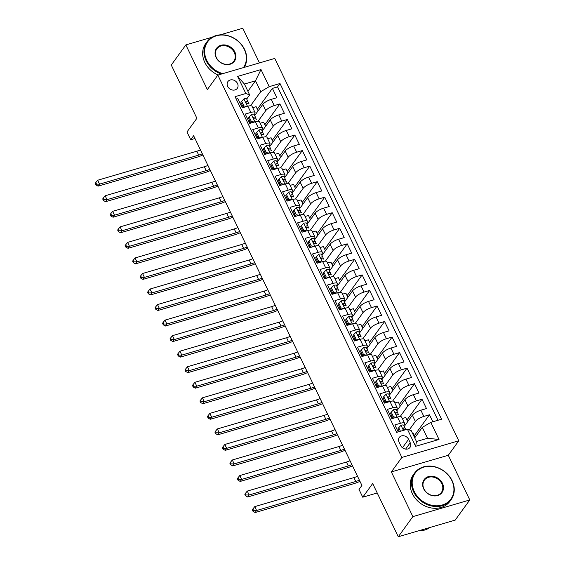 <?xml version="1.0" encoding="UTF-8"?>
<svg xmlns="http://www.w3.org/2000/svg" width="565" height="565" viewBox="0 0 565 565"><rect width="100%" height="100%" fill="white"/><g stroke="black" fill="none" stroke-linecap="round" stroke-linejoin="round"><path stroke-width="0.85" d="M227.674 86.403A5.784 4.831 35.9 0 0 232.349 90.019A5.784 4.831 35.9 0 0 237.279 88.352A5.784 4.831 35.9 0 0 237.519 83.521A5.784 4.831 35.9 0 0 232.844 79.905A5.784 4.831 35.9 0 0 227.914 81.572A5.784 4.831 35.9 0 0 227.674 86.403M259.462 62.92L242.773 28.25L220.286 34.832M458.78 440.771L274.774 58.435L217.843 75.096L401.849 457.431L458.78 440.771L448.285 455.27L391.354 471.93L412.86 516.615L469.79 499.954L448.285 455.27M469.79 499.954L455.213 520.09L398.283 536.75L372.667 483.52L362.751 497.214L377.215 492.977M212.08 37.233L185.843 44.91L171.266 65.046L196.888 118.283L186.973 131.977L190.716 139.746L194.967 138.503M412.86 516.615L398.283 536.75M236.184 98.988L237.766 98.529L242.258 107.851L247.873 106.206L250.867 112.428A7.232 2.161 -25.7 0 1 255.048 112.513A7.232 2.161 -25.7 0 1 254.688 113.847L254.179 114.547L255.542 117.393M250.867 112.428L245.245 114.066L249.737 123.396L255.352 121.75L258.346 127.965A7.232 2.161 -25.7 0 1 262.527 128.057A7.232 2.161 -25.7 0 1 262.167 129.392L261.659 130.091L263.029 132.937M258.346 127.965L252.732 129.611L257.216 138.941L262.831 137.295L265.825 143.51A7.232 2.161 -25.7 0 1 270.006 143.595A7.232 2.161 -25.7 0 1 269.646 144.93L269.138 145.629M265.825 143.51L260.211 145.156L264.695 154.478L270.31 152.833L273.305 159.055A7.232 2.161 -25.7 0 1 277.486 159.139A7.232 2.161 -25.7 0 1 277.125 160.474L276.617 161.173L277.987 164.02M273.305 159.055L267.69 160.693L272.175 170.023L277.789 168.377L280.784 174.592A7.232 2.161 -25.7 0 1 284.965 174.684A7.232 2.161 -25.7 0 1 284.605 176.012L284.103 176.718L285.466 179.564M280.784 174.592L275.169 176.238L279.654 185.56L285.276 183.922L288.263 190.137A7.232 2.161 -25.7 0 1 292.444 190.221A7.232 2.161 -25.7 0 1 292.091 191.556L291.582 192.255L292.945 195.102M288.263 190.137L282.648 191.782L287.133 201.105L292.755 199.459L295.742 205.681A7.232 2.161 -25.7 0 1 299.93 205.766A7.232 2.161 -25.7 0 1 299.57 207.101L299.062 207.8M295.742 205.681L290.128 207.32L294.619 216.649L300.234 215.004L303.221 221.219A7.232 2.161 -25.7 0 1 307.409 221.311A7.232 2.161 -25.7 0 1 307.049 222.638L306.541 223.345L307.904 226.184M303.221 221.219L297.607 222.864L302.098 232.187L307.713 230.548L310.708 236.763A7.232 2.161 -25.7 0 1 314.889 236.848A7.232 2.161 -25.7 0 1 314.528 238.183L314.02 238.882M310.708 236.763L305.086 238.409L309.578 247.731L315.192 246.086L318.187 252.308A7.232 2.161 -25.7 0 1 322.368 252.393A7.232 2.161 -25.7 0 1 322.008 253.727L321.499 254.427L322.862 257.273M318.187 252.308L312.565 253.946L317.057 263.276L322.672 261.63L325.666 267.845A7.232 2.161 -25.7 0 1 329.847 267.93A7.232 2.161 -25.7 0 1 329.487 269.265L328.978 269.971L330.341 272.81M325.666 267.845L320.044 269.491L324.536 278.813L330.151 277.175L333.145 283.39A7.232 2.161 -25.7 0 1 337.326 283.475A7.232 2.161 -25.7 0 1 336.966 284.809L336.457 285.509L337.828 288.355M333.145 283.39L327.531 285.035L332.015 294.358L337.63 292.712L340.624 298.927A7.232 2.161 -25.7 0 1 344.805 299.019A7.232 2.161 -25.7 0 1 344.445 300.354L343.937 301.053L345.307 303.899M340.624 298.927L335.01 300.573L339.494 309.903L345.109 308.257L348.104 314.472A7.232 2.161 -25.7 0 1 352.285 314.557A7.232 2.161 -25.7 0 1 351.924 315.892L351.416 316.598M348.104 314.472L342.489 316.118L346.974 325.44L352.588 323.802L355.583 330.017A7.232 2.161 -25.7 0 1 359.764 330.101A7.232 2.161 -25.7 0 1 359.404 331.436L358.902 332.135M355.583 330.017L349.968 331.662L354.453 340.985L360.075 339.339L363.062 345.554A7.232 2.161 -25.7 0 1 367.243 345.646A7.232 2.161 -25.7 0 1 366.89 346.981L366.381 347.68L367.744 350.526M363.062 345.554L357.447 347.2L361.932 356.529L367.554 354.884L370.541 361.099A7.232 2.161 -25.7 0 1 374.729 361.183A7.232 2.161 -25.7 0 1 374.369 362.518L373.861 363.217L375.224 366.064M370.541 361.099L364.926 362.744L369.418 372.067L375.033 370.421L378.02 376.643A7.232 2.161 -25.7 0 1 382.208 376.728A7.232 2.161 -25.7 0 1 381.848 378.063L381.34 378.762L382.703 381.608M378.02 376.643L372.406 378.282L376.897 387.611L382.512 385.966L385.5 392.181A7.232 2.161 -25.7 0 1 389.688 392.272A7.232 2.161 -25.7 0 1 389.327 393.607L388.819 394.306L390.182 397.153M385.5 392.181L379.885 393.826L384.377 403.149L389.991 401.51L392.986 407.725A7.232 2.161 -25.7 0 1 397.167 407.81A7.232 2.161 -25.7 0 1 396.807 409.145L396.298 409.844M392.986 407.725L387.364 409.371L391.856 418.693L397.47 417.048A7.232 2.161 -25.7 0 1 401.651 417.139L404.646 423.355A7.232 2.161 -25.7 0 1 404.286 424.689L403.777 425.389L405.14 428.235M432.832 421.765L429.471 414.781L414.413 435.58M404.272 426.42L412.372 415.226A7.232 2.161 -25.7 0 1 420.861 410.204L426.476 408.559L421.991 399.236L406.934 420.035M396.792 410.875L404.893 399.688A7.232 2.161 154.3 0 1 413.382 394.667L418.997 393.021L414.505 383.692L399.455 404.491M389.313 395.338L397.414 384.144A7.232 2.161 154.3 0 1 405.903 379.122L411.518 377.477L407.026 368.154L391.976 388.953M381.834 379.793L389.935 368.606A7.232 2.161 154.3 0 1 398.417 363.577L404.039 361.939L399.547 352.609L384.497 373.409M374.355 364.248L382.456 353.061A7.232 2.161 154.3 0 1 390.938 348.04L396.559 346.394L392.068 337.072L377.017 357.864M366.876 348.711L374.976 337.517A7.232 2.161 154.3 0 1 383.458 332.495L389.08 330.85L384.588 321.527L369.538 342.326M359.397 333.166L367.49 321.979A7.232 2.161 154.3 0 1 375.979 316.951L381.594 315.312L377.109 305.983L362.052 326.782M351.917 317.622L360.011 306.435A7.232 2.161 154.3 0 1 368.5 301.413L374.115 299.768L369.63 290.445L354.573 311.244M344.438 302.084L352.532 290.89A7.232 2.161 154.3 0 1 361.021 285.869L366.636 284.223L362.151 274.901L347.094 295.7M336.952 286.54L345.053 275.353A7.232 2.161 154.3 0 1 353.542 270.324L359.156 268.686L354.672 259.356L339.614 280.155M329.473 270.995L337.573 259.808A7.232 2.161 154.3 0 1 346.062 254.787L351.677 253.141L347.193 243.819L332.135 264.618M321.994 255.458L330.094 244.264A7.232 2.161 154.3 0 1 338.583 239.242L344.198 237.597L339.706 228.274L324.656 249.073M314.514 239.913L322.615 228.726A7.232 2.161 154.3 0 1 331.104 223.698L336.719 222.059L332.227 212.73L317.177 233.529M307.035 224.369L315.136 213.182A7.232 2.161 154.3 0 1 323.618 208.16L329.24 206.515L324.748 197.192L309.698 217.991M299.556 208.831L307.657 197.637A7.232 2.161 154.3 0 1 316.139 192.616L321.76 190.97L317.269 181.648L302.219 202.447M292.077 193.287L300.177 182.1A7.232 2.161 154.3 0 1 308.66 177.078L314.281 175.433L309.79 166.103L294.739 186.902M284.598 177.749L292.691 166.555A7.232 2.161 154.3 0 1 301.18 161.534L306.795 159.888L302.31 150.565L287.253 171.364M277.118 162.204L285.212 151.01A7.232 2.161 154.3 0 1 293.701 145.989L299.316 144.35L294.831 135.021L279.774 155.82M269.639 146.66L277.733 135.473A7.232 2.161 154.3 0 1 286.222 130.451L291.837 128.806L287.352 119.476L272.295 140.275M262.153 131.122L270.254 119.928A7.232 2.161 154.3 0 1 278.743 114.907L284.357 113.261L279.873 103.939L264.815 124.738M249.716 120.712L248.953 121.772M257.202 136.257L256.432 137.309M264.681 151.794L263.912 152.854M272.161 167.339L271.391 168.398M279.64 182.883L278.877 183.936M287.119 198.421L286.356 199.48M294.598 213.965L293.835 215.025M302.077 229.51L301.315 230.562M309.556 245.048L308.794 246.107M317.036 260.592L316.273 261.644M324.515 276.13L323.752 277.189M332.001 291.674L331.231 292.734M339.48 307.219L338.71 308.271M346.959 322.756L346.19 323.816M354.439 338.301L353.676 339.36M361.918 353.845L361.155 354.898M369.397 369.383L368.634 370.442M376.876 384.927L376.113 385.987M384.355 400.472L383.593 401.524M391.835 416.01L391.072 417.069M362.751 497.214L359.015 489.438L361.925 485.413L193.633 135.72L190.716 139.746M410.225 442.741L408.58 439.323A5.601 4.682 35.9 0 0 404.053 435.82A5.601 4.682 35.9 0 0 399.271 437.437A5.601 4.682 35.9 0 0 399.038 442.12L400.684 445.538A5.601 4.682 35.9 0 0 405.218 449.041A5.601 4.682 35.9 0 0 409.992 447.423A5.601 4.682 35.9 0 0 410.225 442.741L405.621 449.104M249.659 94.92L245.832 93.5L235.061 96.65L396.63 432.359L407.4 429.209L411.221 430.629L416.462 441.512L427.536 438.27L422.302 427.387L430.791 422.366L441.562 419.209L279.993 83.507L269.223 86.657L260.733 91.678L255.5 80.802L244.419 84.044L249.659 94.92L246.7 99.009L248.063 101.848M245.832 93.5L237.604 76.402L260.995 69.559L269.223 86.657M430.791 422.366L439.019 439.464L415.628 446.308L407.4 429.209M258.036 121.284L265.769 110.606A7.232 2.161 -25.7 0 1 274.251 105.584L279.873 103.939M249.448 122.796L250.217 121.743M254.674 115.578L262.774 104.391L265.769 110.606M265.522 136.822L273.248 126.143A7.232 2.161 -25.7 0 1 281.737 121.122L287.352 119.476M256.927 138.34L257.697 137.281M273.001 152.366L280.727 141.688A7.232 2.161 -25.7 0 1 289.216 136.666L294.831 135.021M264.406 153.885L265.176 152.825M280.48 167.911L288.207 157.232A7.232 2.161 -25.7 0 1 296.696 152.211L302.31 150.565M271.892 169.422L272.655 168.37M287.959 183.448L295.686 172.77A7.232 2.161 -25.7 0 1 304.175 167.749L309.79 166.103M279.371 184.967L280.134 183.907M295.439 198.993L303.165 188.315A7.232 2.161 -25.7 0 1 311.654 183.293L317.269 181.648M286.851 200.511L287.613 199.452M302.918 214.538L310.644 203.859A7.232 2.161 -25.7 0 1 319.133 198.831L324.748 197.192M294.33 216.049L295.092 214.997M310.397 230.075L318.123 219.397A7.232 2.161 -25.7 0 1 326.612 214.375L332.227 212.73M301.809 231.594L302.572 230.534M317.876 245.62L325.61 234.941A7.232 2.161 -25.7 0 1 334.092 229.92L339.706 228.274M309.288 247.138L310.051 246.079M325.355 261.157L333.089 250.486A7.232 2.161 -25.7 0 1 341.571 245.457L347.193 243.819M316.767 262.676L317.53 261.623M332.834 276.702L340.568 266.023A7.232 2.161 -25.7 0 1 349.05 261.002L354.672 259.356M324.246 278.22L325.016 277.161M340.321 292.246L348.047 281.568A7.232 2.161 -25.7 0 1 356.536 276.546L362.151 274.901M331.726 293.758L332.495 292.705M347.8 307.784L355.526 297.112A7.232 2.161 -25.7 0 1 364.015 292.084L369.63 290.445M339.205 309.302L339.975 308.25M355.279 323.328L363.005 312.65A7.232 2.161 -25.7 0 1 371.495 307.628L377.109 305.983M346.691 324.847L347.454 323.787M362.758 338.873L370.485 328.194A7.232 2.161 -25.7 0 1 378.974 323.173L384.588 321.527M354.17 340.384L354.933 339.332M370.237 354.41L377.964 343.732A7.232 2.161 -25.7 0 1 386.453 338.71L392.068 337.072M361.649 355.929L362.412 354.869M377.717 369.955L385.443 359.276A7.232 2.161 -25.7 0 1 393.932 354.255L399.547 352.609M369.129 371.473L369.891 370.414M385.196 385.5L392.922 374.821A7.232 2.161 -25.7 0 1 401.411 369.8L407.026 368.154M376.608 387.011L377.371 385.959M392.675 401.037L400.408 390.359A7.232 2.161 -25.7 0 1 408.891 385.337L414.505 383.692M384.087 402.555L384.85 401.496M400.154 416.582L407.888 405.903A7.232 2.161 -25.7 0 1 416.37 400.882L421.991 399.236M391.566 418.1L392.329 417.041M399.314 431.554L397.965 428.75L398.728 427.705L400.43 431.25M409.251 429.894L415.367 421.448A7.232 2.161 -25.7 0 1 423.849 416.419L429.471 414.781M437.988 420.261L277.542 86.89L272.394 88.394L257.336 109.193M262.774 104.391A7.232 2.161 154.3 0 1 271.264 99.362L276.878 97.724L272.394 88.394M398.212 431.9L394.843 424.908L400.465 423.27A7.232 2.161 -25.7 0 1 404.646 423.355M242.237 105.168L241.474 106.227M414.71 437.875L422.302 427.387M391.354 471.93L401.849 457.431M185.843 44.91L207.348 89.595L217.843 75.096M247.908 91.29L255.5 80.802L260.995 69.559M250.556 105.74L260.733 91.678M415.197 437.204L413.206 433.058L412.492 433.27M407.718 421.659L405.727 417.521L402.315 418.517M400.239 406.122L398.24 401.976L394.836 402.972M397.167 407.81L394.172 401.595A7.232 2.161 154.3 0 0 389.991 401.51M392.76 390.577L390.761 386.432L387.357 387.435M389.688 392.272L386.693 386.05A7.232 2.161 154.3 0 0 382.512 385.966M385.281 375.033L383.282 370.894L379.878 371.89M382.208 376.728L379.214 370.513A7.232 2.161 154.3 0 0 375.033 370.421M377.794 359.495L375.803 355.35L372.399 356.346M374.729 361.183L371.735 354.968A7.232 2.161 154.3 0 0 367.554 354.884M370.315 343.951L368.324 339.812L364.919 340.808M367.243 345.646L364.256 339.424A7.232 2.161 154.3 0 0 360.075 339.339M362.836 328.406L360.844 324.268L357.44 325.263M359.764 330.101L356.776 323.886A7.232 2.161 154.3 0 0 352.588 323.802M355.357 312.869L353.365 308.723L349.961 309.719M352.285 314.557L349.297 308.342A7.232 2.161 154.3 0 0 345.109 308.257M347.878 297.324L345.886 293.186L342.482 294.181M344.805 299.019L341.818 292.797A7.232 2.161 154.3 0 0 337.63 292.712M340.398 281.78L338.407 277.641L334.996 278.637M337.326 283.475L334.332 277.26A7.232 2.161 154.3 0 0 330.151 277.175M332.919 266.242L330.928 262.096L327.516 263.092M329.847 267.93L326.853 261.715A7.232 2.161 154.3 0 0 322.672 261.63M325.44 250.698L323.441 246.559L320.037 247.555M322.368 252.393L319.373 246.178A7.232 2.161 154.3 0 0 315.192 246.086M317.961 235.16L315.962 231.014L312.558 232.01M314.889 236.848L311.894 230.633A7.232 2.161 154.3 0 0 307.713 230.548M310.482 219.615L308.483 215.47L305.079 216.473M307.409 221.311L304.415 215.088A7.232 2.161 154.3 0 0 300.234 215.004M302.995 204.071L301.004 199.932L297.6 200.928M299.93 205.766L296.936 199.551A7.232 2.161 154.3 0 0 292.755 199.459M295.516 188.533L293.525 184.388L290.12 185.384M292.444 190.221L289.457 184.006A7.232 2.161 154.3 0 0 285.276 183.922M288.037 172.989L286.045 168.843L282.641 169.846M284.965 174.684L281.977 168.462A7.232 2.161 154.3 0 0 277.789 168.377M280.558 157.444L278.566 153.306L275.162 154.302M277.486 159.139L274.498 152.924A7.232 2.161 154.3 0 0 270.31 152.833M273.079 141.907L271.087 137.761L267.683 138.757M270.006 143.595L267.019 137.38A7.232 2.161 154.3 0 0 262.831 137.295M265.599 126.362L263.608 122.224L260.197 123.219M262.527 128.057L259.533 121.835A7.232 2.161 154.3 0 0 255.352 121.75M258.12 110.818L256.129 106.679L252.717 107.675M277.542 86.89L279.993 83.507M255.048 112.513L252.054 106.298A7.232 2.161 154.3 0 0 247.873 106.206M416.462 441.512L415.628 446.308M427.536 438.27L439.019 439.464M237.604 76.402L244.419 84.044M398.728 427.705L401.058 425.247A4.788 1.434 -25.7 0 1 403.749 425.332A4.788 1.434 -25.7 0 1 403.77 425.381M405.649 429.725L405.19 428.334A4.788 1.434 154.3 0 0 405.169 428.284A4.788 1.434 154.3 0 0 403.558 427.966L403.177 428.199M403.05 428.673L403.558 427.966C402.767 428.8 403.064 429.421 404.455 429.831A4.788 1.434 -25.7 0 1 405.395 429.796M359.382 480.13A9.04 2.705 -25.7 0 1 355.788 481.493L256.616 510.513L255.161 512.533L354.333 483.506A13.553 4.054 154.3 0 0 359.969 481.352M357.518 476.246A9.04 2.705 -25.7 0 1 353.916 477.609L254.744 506.628L256.616 510.513L253.614 510.541L252.873 508.987L252.287 509.792L253.035 511.346L253.614 510.541M253.035 511.346L255.161 512.533M254.744 506.628L252.873 508.987M414.286 491.557A22.049 18.412 35.9 0 0 442.183 505.025A22.049 18.412 35.9 0 0 451.831 480.568A22.049 18.412 35.9 0 0 423.934 467.1A22.049 18.412 35.9 0 0 414.286 491.557M452.12 480.674A22.593 18.871 -144.1 0 1 451.188 499.552A22.593 18.871 -144.1 0 1 431.907 506.063A22.593 18.871 -144.1 0 1 413.651 491.931A22.593 18.871 -144.1 0 1 414.583 473.06A22.593 18.871 -144.1 0 1 433.856 466.549A22.593 18.871 -144.1 0 1 452.12 480.674M423.672 488.81A11.025 9.21 -144.1 0 1 428.496 476.585A11.025 9.21 -144.1 0 1 442.444 483.315A11.025 9.21 -144.1 0 1 437.621 495.547A11.025 9.21 -144.1 0 1 423.672 488.81M441.809 483.697A10.481 8.758 35.9 0 0 433.334 477.135A10.481 8.758 35.9 0 0 424.393 480.158A10.481 8.758 35.9 0 0 423.955 488.916A10.481 8.758 35.9 0 0 432.43 495.47A10.481 8.758 35.9 0 0 441.378 492.454A10.481 8.758 35.9 0 0 441.809 483.697M429.958 527.477A22.593 18.871 -144.1 0 1 418.432 530.853M451.188 499.552L449.902 501.325A22.593 18.871 -144.1 0 1 430.629 507.836A22.593 18.871 -144.1 0 1 412.365 493.704A22.593 18.871 -144.1 0 1 413.298 474.833L414.583 473.06M243.416 67.609A22.049 18.412 35.9 0 0 244.264 49.275A22.049 18.412 35.9 0 0 216.367 35.814A22.049 18.412 35.9 0 0 206.719 60.264A22.049 18.412 35.9 0 0 222.822 73.641M221.515 74.022A22.593 18.871 -144.1 0 1 206.084 60.646A22.593 18.871 -144.1 0 1 207.016 41.768A22.593 18.871 -144.1 0 1 226.29 35.256A22.593 18.871 -144.1 0 1 244.553 49.381A22.593 18.871 -144.1 0 1 244.214 67.376M216.105 57.517A11.025 9.21 -144.1 0 1 220.929 45.292A11.025 9.21 -144.1 0 1 234.878 52.022A11.025 9.21 -144.1 0 1 230.054 64.255A11.025 9.21 -144.1 0 1 216.105 57.517M234.242 52.404A10.481 8.758 35.9 0 0 225.767 45.85A10.481 8.758 35.9 0 0 216.826 48.865A10.481 8.758 35.9 0 0 216.395 57.623A10.481 8.758 35.9 0 0 224.863 64.177A10.481 8.758 35.9 0 0 233.811 61.161A10.481 8.758 35.9 0 0 234.242 52.404M218.154 75.004A22.593 18.871 -144.1 0 1 204.798 62.411A22.593 18.871 -144.1 0 1 205.731 43.54L207.016 41.768M391.248 412.16L390.486 413.213L392.732 417.874L393.487 416.829L391.248 412.16L393.579 409.71A4.788 1.434 -25.7 0 1 396.27 409.787A4.788 1.434 -25.7 0 1 396.291 409.837L397.661 412.69M393.085 417.93A11.477 3.432 -25.7 0 1 392.343 418.552M393.487 416.829L396.489 417.337M393.953 418.079L392.732 417.874M398.212 414.315L397.711 412.796A4.788 1.434 154.3 0 0 397.689 412.74A4.788 1.434 154.3 0 0 396.079 412.422L395.698 412.655M395.564 413.128L396.079 412.422C395.288 413.262 395.585 413.884 396.976 414.286A4.788 1.434 -25.7 0 1 398.586 414.604A4.788 1.434 -25.7 0 1 398.608 414.661L398.586 414.604M351.903 464.585A9.04 2.705 -25.7 0 1 348.308 465.948L249.137 494.975L247.682 496.988L346.853 467.961A13.553 4.054 154.3 0 0 352.489 465.807M350.039 460.701A9.04 2.705 -25.7 0 1 346.437 462.064L247.265 491.091L249.137 494.975L246.135 494.997L245.387 493.443L244.807 494.248L245.556 495.802L246.135 494.997M245.556 495.802L247.682 496.988M247.265 491.091L245.387 493.443M383.769 396.623L383.006 397.668L385.252 402.329L386.008 401.284L383.769 396.623L386.093 394.165A4.788 1.434 -25.7 0 1 388.791 394.243A4.788 1.434 -25.7 0 1 388.812 394.299M385.598 402.393A11.477 3.432 -25.7 0 1 384.864 403.007M386.008 401.284L389.01 401.793M386.467 402.541L385.252 402.329M390.733 398.777L390.231 397.252A4.788 1.434 154.3 0 0 390.21 397.202A4.788 1.434 154.3 0 0 388.6 396.877L388.219 397.11M388.084 397.591L388.6 396.877C387.809 397.718 388.106 398.339 389.497 398.749A4.788 1.434 -25.7 0 1 391.107 399.067A4.788 1.434 -25.7 0 1 391.128 399.116L391.107 399.067M344.424 449.048A9.04 2.705 -25.7 0 1 340.829 450.411L241.658 479.431L240.196 481.444L339.374 452.424A13.553 4.054 154.3 0 0 345.01 450.263M342.552 445.164A9.04 2.705 -25.7 0 1 338.958 446.52L239.786 475.546L241.658 479.431L238.656 479.452L237.907 477.898L237.328 478.703L238.077 480.264L238.656 479.452M238.077 480.264L240.196 481.444M239.786 475.546L237.907 477.898M376.29 381.078L375.527 382.124L377.773 386.785L378.529 385.74L376.29 381.078L378.614 378.628A4.788 1.434 -25.7 0 1 381.311 378.705A4.788 1.434 -25.7 0 1 381.333 378.755M378.119 386.848A11.477 3.432 -25.7 0 1 377.385 387.47M378.529 385.74L381.53 386.255M378.988 386.997L377.773 386.785M383.254 383.232L382.752 381.707A4.788 1.434 154.3 0 0 382.731 381.658A4.788 1.434 154.3 0 0 381.121 381.34L380.739 381.573M380.605 382.046L381.121 381.34C380.33 382.173 380.626 382.795 382.018 383.204A4.788 1.434 -25.7 0 1 383.628 383.522A4.788 1.434 -25.7 0 1 383.649 383.571L383.628 383.522M336.945 433.503A9.04 2.705 -25.7 0 1 333.35 434.866L234.178 463.886L232.716 465.906L331.888 436.879A13.553 4.054 154.3 0 0 337.531 434.725M335.073 429.619A9.04 2.705 -25.7 0 1 331.478 430.982L232.307 460.002L234.178 463.886L231.177 463.914L230.428 462.361L229.849 463.166L230.598 464.72L231.177 463.914M230.598 464.72L232.716 465.906M232.307 460.002L230.428 462.361M368.804 365.534L368.048 366.586L370.294 371.247L371.05 370.202L368.804 365.534L371.134 363.083A4.788 1.434 -25.7 0 1 373.832 363.161A4.788 1.434 -25.7 0 1 373.853 363.217M370.64 371.304A11.477 3.432 -25.7 0 1 369.898 371.925M371.05 370.202L374.051 370.711M371.509 371.452L370.294 371.247M375.774 367.695L375.273 366.169A4.788 1.434 154.3 0 0 375.252 366.113A4.788 1.434 154.3 0 0 373.642 365.795L373.26 366.028M373.126 366.501L373.642 365.795C372.851 366.636 373.147 367.257 374.539 367.66A4.788 1.434 -25.7 0 1 376.149 367.977A4.788 1.434 -25.7 0 1 376.17 368.034L376.149 367.977M329.466 417.966A9.04 2.705 -25.7 0 1 325.871 419.322L226.699 448.349L225.237 450.361L324.409 421.335A13.553 4.054 154.3 0 0 330.052 419.181M327.594 414.074A9.04 2.705 -25.7 0 1 323.999 415.437L224.828 444.464L226.699 448.349L223.698 448.37L222.949 446.816L222.37 447.621L223.111 449.175L223.698 448.37M223.111 449.175L225.237 450.361M224.828 444.464L222.949 446.816M361.325 349.996L360.569 351.042L362.815 355.703L363.57 354.658L361.325 349.996L363.655 347.539A4.788 1.434 -25.7 0 1 366.353 347.616A4.788 1.434 -25.7 0 1 366.374 347.673M363.161 355.766A11.477 3.432 -25.7 0 1 362.419 356.381M363.57 354.658L366.572 355.166M364.03 355.915L362.815 355.703M368.295 352.15L367.794 350.625A4.788 1.434 154.3 0 0 367.773 350.575A4.788 1.434 154.3 0 0 366.162 350.258L365.774 350.484M365.647 350.964L366.162 350.258C365.371 351.091 365.668 351.713 367.059 352.122A4.788 1.434 -25.7 0 1 368.67 352.44A4.788 1.434 -25.7 0 1 368.691 352.489L369.63 354.446M321.986 402.421A9.04 2.705 -25.7 0 1 318.392 403.784L219.22 432.804L217.758 434.817L316.93 405.797A13.553 4.054 154.3 0 0 322.573 403.636M320.115 398.537A9.04 2.705 -25.7 0 1 316.52 399.9L217.348 428.92L219.22 432.804L216.218 432.832L215.47 431.272L214.884 432.084L215.632 433.638L216.218 432.832M215.632 433.638L217.758 434.817M217.348 428.92L215.47 431.272M353.845 334.452L353.09 335.497L355.336 340.165L356.091 339.113L353.845 334.452L356.176 332.001A4.788 1.434 -25.7 0 1 358.874 332.079A4.788 1.434 -25.7 0 1 358.895 332.128L360.265 334.981M355.682 340.222A11.477 3.432 -25.7 0 1 354.94 340.843M356.091 339.113L359.093 339.629M356.55 340.37L355.336 340.165M360.816 336.606L360.315 335.08A4.788 1.434 154.3 0 0 360.293 335.031A4.788 1.434 154.3 0 0 358.676 334.713L358.295 334.946M358.168 335.419L358.676 334.713C357.885 335.546 358.189 336.168 359.58 336.578A4.788 1.434 -25.7 0 1 361.19 336.895A4.788 1.434 -25.7 0 1 361.212 336.945L361.19 336.895M314.507 386.877A9.04 2.705 -25.7 0 1 310.912 388.24L211.734 417.267L210.279 419.279L309.451 390.253A13.553 4.054 154.3 0 0 315.093 388.099M312.636 382.992A9.04 2.705 -25.7 0 1 309.041 384.355L209.869 413.375L211.734 417.267L208.739 417.288L207.991 415.734L207.404 416.539L208.153 418.093L208.739 417.288M208.153 418.093L210.279 419.279M209.869 413.375L207.991 415.734M346.366 318.907L345.611 319.96L347.856 324.621L348.612 323.576L346.366 318.907L348.697 316.457A4.788 1.434 -25.7 0 1 351.388 316.534A4.788 1.434 -25.7 0 1 351.409 316.591L352.786 319.437M348.202 324.677A11.477 3.432 -25.7 0 1 347.461 325.299M348.612 323.576L351.607 324.084M349.071 324.826L347.856 324.621M353.337 321.068L352.835 319.543A4.788 1.434 154.3 0 0 352.814 319.486A4.788 1.434 154.3 0 0 351.197 319.169L350.816 319.402M350.688 319.875L351.197 319.169C350.406 320.009 350.71 320.63 352.094 321.033A4.788 1.434 -25.7 0 1 353.711 321.351A4.788 1.434 -25.7 0 1 353.732 321.407L353.711 321.351M307.028 371.339A9.04 2.705 -25.7 0 1 303.426 372.695L204.255 401.722L202.8 403.735L301.971 374.715A13.553 4.054 154.3 0 0 307.614 372.554M305.156 367.448A9.04 2.705 -25.7 0 1 301.562 368.811L202.39 397.838L204.255 401.722L201.26 401.743L200.511 400.19L199.925 400.995L200.674 402.548L201.26 401.743M200.674 402.548L202.8 403.735M202.39 397.838L200.511 400.19M338.887 303.37L338.131 304.415L340.37 309.076L341.133 308.031L338.887 303.37L341.218 300.912A4.788 1.434 -25.7 0 1 343.908 300.997A4.788 1.434 -25.7 0 1 343.93 301.046M340.723 309.14A11.477 3.432 -25.7 0 1 339.982 309.754M341.133 308.031L344.127 308.547M341.592 309.288L340.37 309.076M345.858 305.524L345.356 303.998A4.788 1.434 154.3 0 0 345.335 303.949A4.788 1.434 154.3 0 0 343.718 303.631L343.336 303.857M343.209 304.337L343.718 303.631C342.927 304.464 343.23 305.086 344.615 305.495A4.788 1.434 -25.7 0 1 346.232 305.813A4.788 1.434 -25.7 0 1 346.253 305.863L346.232 305.813M299.549 355.795A9.04 2.705 -25.7 0 1 295.947 357.158L196.775 386.178L195.321 388.19L294.492 359.171A13.553 4.054 154.3 0 0 300.135 357.016M297.677 351.91A9.04 2.705 -25.7 0 1 294.082 353.273L194.904 382.293L196.775 386.178L193.781 386.206L193.032 384.652L192.446 385.457L193.195 387.011L193.781 386.206M193.195 387.011L195.321 388.19M194.904 382.293L193.032 384.652M331.408 287.825L330.652 288.87L332.891 293.539L333.654 292.486L331.408 287.825L333.738 285.374A4.788 1.434 -25.7 0 1 336.429 285.452A4.788 1.434 -25.7 0 1 336.45 285.502M333.244 293.595A11.477 3.432 -25.7 0 1 332.503 294.217M333.654 292.486L336.648 293.002M334.113 293.744L332.891 293.539M338.371 289.979L337.87 288.454A4.788 1.434 154.3 0 0 337.849 288.404A4.788 1.434 154.3 0 0 336.239 288.086L335.857 288.32M335.73 288.793L336.239 288.086C335.448 288.92 335.744 289.541 337.136 289.951A4.788 1.434 -25.7 0 1 338.753 290.269A4.788 1.434 -25.7 0 1 338.774 290.318L338.753 290.269M292.07 340.25A9.04 2.705 -25.7 0 1 288.468 341.613L189.296 370.64L187.841 372.653L287.013 343.626A13.553 4.054 154.3 0 0 292.656 341.472M290.198 336.366A9.04 2.705 -25.7 0 1 286.596 337.729L187.425 366.749L189.296 370.64L186.302 370.661L185.553 369.107L184.967 369.913L185.715 371.466L186.302 370.661M185.715 371.466L187.841 372.653M187.425 366.749L185.553 369.107M323.929 272.288L323.166 273.333L325.412 277.994L326.175 276.949L323.929 272.288L326.259 269.83A4.788 1.434 -25.7 0 1 328.95 269.908A4.788 1.434 -25.7 0 1 328.971 269.964M325.765 278.051A11.477 3.432 -25.7 0 1 325.023 278.672M326.175 276.949L329.169 277.457M326.634 278.199L325.412 277.994M330.892 274.442L330.391 272.916A4.788 1.434 154.3 0 0 330.37 272.86A4.788 1.434 154.3 0 0 328.759 272.542L328.378 272.775M328.251 273.255L328.759 272.542C327.968 273.382 328.265 274.004 329.656 274.406A4.788 1.434 -25.7 0 1 331.267 274.724A4.788 1.434 -25.7 0 1 331.288 274.781L331.267 274.724M284.583 324.713A9.04 2.705 -25.7 0 1 280.989 326.069L181.817 355.095L180.362 357.108L279.534 328.088A13.553 4.054 154.3 0 0 285.17 325.927M282.719 320.821A9.04 2.705 -25.7 0 1 279.117 322.184L179.945 351.211L181.817 355.095L178.815 355.117L178.074 353.563L177.488 354.368L178.236 355.922L178.815 355.117M178.236 355.922L180.362 357.108M179.945 351.211L178.074 353.563M316.449 256.743L315.687 257.788L317.933 262.45L318.688 261.404L316.449 256.743L318.78 254.285A4.788 1.434 -25.7 0 1 321.471 254.37A4.788 1.434 -25.7 0 1 321.492 254.42M318.286 262.513A11.477 3.432 -25.7 0 1 317.544 263.128M318.688 261.404L321.69 261.92M319.154 262.661L317.933 262.45M323.413 258.897L322.912 257.372A4.788 1.434 154.3 0 0 322.89 257.322A4.788 1.434 154.3 0 0 321.28 257.004L320.899 257.23M320.765 257.711L321.28 257.004C320.489 257.838 320.786 258.459 322.177 258.869A4.788 1.434 -25.7 0 1 323.787 259.187A4.788 1.434 -25.7 0 1 323.809 259.236L323.787 259.187M277.104 309.168A9.04 2.705 -25.7 0 1 273.509 310.531L174.338 339.551L172.883 341.564L272.055 312.544A13.553 4.054 154.3 0 0 277.69 310.39M275.24 305.284A9.04 2.705 -25.7 0 1 271.638 306.647L172.466 335.666L174.338 339.551L171.336 339.579L170.588 338.025L170.008 338.831L170.757 340.384L171.336 339.579M170.757 340.384L172.883 341.564M172.466 335.666L170.588 338.025M308.97 241.198L308.207 242.251L310.453 246.912L311.209 245.86L308.97 241.198L311.294 238.748A4.788 1.434 -25.7 0 1 313.992 238.826A4.788 1.434 -25.7 0 1 314.013 238.875L315.383 241.728M310.799 246.969A11.477 3.432 -25.7 0 1 310.065 247.59M311.209 245.86L314.211 246.375M311.675 247.117L310.453 246.912M315.934 243.353L315.432 241.827A4.788 1.434 154.3 0 0 315.411 241.778A4.788 1.434 154.3 0 0 313.801 241.46L313.42 241.693M313.285 242.166L313.801 241.46C313.01 242.293 313.307 242.915 314.698 243.324A4.788 1.434 -25.7 0 1 316.308 243.642A4.788 1.434 -25.7 0 1 316.329 243.699L316.308 243.642M269.625 293.623A9.04 2.705 -25.7 0 1 266.03 294.987L166.859 324.013L165.397 326.026L264.575 296.999A13.553 4.054 154.3 0 0 270.211 294.845M267.754 289.739A9.04 2.705 -25.7 0 1 264.159 291.102L164.987 320.129L166.859 324.013L163.857 324.035L163.108 322.481L162.529 323.286L163.278 324.84L163.857 324.035M163.278 324.84L165.397 326.026M164.987 320.129L163.108 322.481M301.491 225.661L300.728 226.706L302.974 231.368L303.73 230.322L301.491 225.661L303.815 223.203A4.788 1.434 -25.7 0 1 306.513 223.281A4.788 1.434 -25.7 0 1 306.534 223.337M303.32 231.424A11.477 3.432 -25.7 0 1 302.586 232.046M303.73 230.322L306.731 230.831M304.189 231.579L302.974 231.368M308.455 227.815L307.953 226.29A4.788 1.434 154.3 0 0 307.932 226.233A4.788 1.434 154.3 0 0 306.322 225.915L305.94 226.148M305.806 226.629L306.322 225.915C305.531 226.756 305.827 227.377 307.219 227.78A4.788 1.434 -25.7 0 1 308.829 228.105A4.788 1.434 -25.7 0 1 308.85 228.154L308.829 228.105M262.146 278.086A9.04 2.705 -25.7 0 1 258.551 279.449L159.379 308.469L157.918 310.482L257.089 281.462A13.553 4.054 154.3 0 0 262.732 279.301M260.274 274.202A9.04 2.705 -25.7 0 1 256.68 275.558L157.508 304.584L159.379 308.469L156.378 308.49L155.629 306.936L155.05 307.741L155.799 309.295L156.378 308.49M155.799 309.295L157.918 310.482M157.508 304.584L155.629 306.936M294.005 210.116L293.249 211.162L295.495 215.823L296.251 214.778L294.005 210.116L296.335 207.659A4.788 1.434 -25.7 0 1 299.033 207.743A4.788 1.434 -25.7 0 1 299.055 207.793L300.425 210.646M295.841 215.887A11.477 3.432 -25.7 0 1 295.107 216.508M296.251 214.778L299.252 215.293M296.71 216.035L295.495 215.823M300.976 212.271L300.474 210.745A4.788 1.434 154.3 0 0 300.453 210.696A4.788 1.434 154.3 0 0 298.843 210.378L298.461 210.611M298.327 211.084L298.843 210.378C298.052 211.211 298.348 211.833 299.74 212.242A4.788 1.434 -25.7 0 1 301.35 212.56A4.788 1.434 -25.7 0 1 301.371 212.61L301.35 212.56M254.667 262.541A9.04 2.705 -25.7 0 1 251.072 263.904L151.9 292.924L150.438 294.944L249.61 265.917A13.553 4.054 154.3 0 0 255.253 263.763M252.795 258.657A9.04 2.705 -25.7 0 1 249.2 260.02L150.029 289.04L151.9 292.924L148.899 292.953L148.15 291.399L147.571 292.204L148.312 293.758L148.899 292.953M148.312 293.758L150.438 294.944M150.029 289.04L148.15 291.399M286.526 194.572L285.77 195.624L288.016 200.285L288.772 199.24L286.526 194.572L288.856 192.121A4.788 1.434 -25.7 0 1 291.554 192.199A4.788 1.434 -25.7 0 1 291.575 192.248M288.362 200.342A11.477 3.432 -25.7 0 1 287.62 200.963M288.772 199.24L291.773 199.749M289.231 200.49L288.016 200.285M293.496 196.726L292.995 195.208A4.788 1.434 154.3 0 0 292.974 195.151A4.788 1.434 154.3 0 0 291.363 194.833L290.975 195.066M290.848 195.539L291.363 194.833C290.572 195.667 290.869 196.295 292.26 196.698A4.788 1.434 -25.7 0 1 293.871 197.016A4.788 1.434 -25.7 0 1 293.892 197.072L293.871 197.016M247.188 246.997A9.04 2.705 -25.7 0 1 243.593 248.36L144.421 277.387L142.959 279.4L242.131 250.373A13.553 4.054 154.3 0 0 247.774 248.219M245.316 243.112A9.04 2.705 -25.7 0 1 241.721 244.476L142.55 273.502L144.421 277.387L141.42 277.408L140.671 275.854L140.085 276.659L140.833 278.213L141.42 277.408M140.833 278.213L142.959 279.4M142.55 273.502L140.671 275.854M279.046 179.034L278.291 180.08L280.537 184.741L281.292 183.696L279.046 179.034L281.377 176.577A4.788 1.434 -25.7 0 1 284.075 176.654A4.788 1.434 -25.7 0 1 284.096 176.711M280.883 184.804A11.477 3.432 -25.7 0 1 280.141 185.419M281.292 183.696L284.294 184.204M281.751 184.953L280.537 184.741M286.017 181.188L285.516 179.663A4.788 1.434 154.3 0 0 285.495 179.614A4.788 1.434 154.3 0 0 283.877 179.289L283.496 179.522M283.369 180.002L283.877 179.289C283.086 180.129 283.39 180.751 284.781 181.16A4.788 1.434 -25.7 0 1 286.391 181.478A4.788 1.434 -25.7 0 1 286.413 181.527L287.352 183.484M239.708 231.459A9.04 2.705 -25.7 0 1 236.114 232.822L136.935 261.842L135.48 263.855L234.652 234.835A13.553 4.054 154.3 0 0 240.295 232.674M237.837 227.575A9.04 2.705 -25.7 0 1 234.242 228.931L135.07 257.958L136.935 261.842L133.94 261.863L133.192 260.31L132.606 261.115L133.354 262.676L133.94 261.863M133.354 262.676L135.48 263.855M135.07 257.958L133.192 260.31M271.567 163.49L270.812 164.535L273.057 169.196L273.813 168.151L271.567 163.49L273.898 161.032A4.788 1.434 -25.7 0 1 276.589 161.117A4.788 1.434 -25.7 0 1 276.61 161.166M273.404 169.26A11.477 3.432 -25.7 0 1 272.662 169.881M273.813 168.151L276.808 168.667M274.272 169.408L273.057 169.196M278.538 165.644L278.037 164.118A4.788 1.434 154.3 0 0 278.015 164.069A4.788 1.434 154.3 0 0 276.398 163.751L276.017 163.984M275.889 164.457L276.398 163.751C275.607 164.584 275.911 165.206 277.295 165.616A4.788 1.434 -25.7 0 1 278.912 165.933A4.788 1.434 -25.7 0 1 278.933 165.983L278.912 165.933M232.229 215.915A9.04 2.705 -25.7 0 1 228.627 217.278L129.456 246.298L128.001 248.318L227.172 219.291A13.553 4.054 154.3 0 0 232.815 217.137M230.358 212.03A9.04 2.705 -25.7 0 1 226.763 213.393L127.591 242.413L129.456 246.298L126.461 246.326L125.713 244.772L125.126 245.577L125.875 247.131L126.461 246.326M125.875 247.131L128.001 248.318M127.591 242.413L125.713 244.772M264.088 147.945L263.332 148.998L265.571 153.659L266.334 152.614L264.088 147.945L266.419 145.495A4.788 1.434 -25.7 0 1 269.11 145.572A4.788 1.434 -25.7 0 1 269.131 145.629L270.508 148.475M265.924 153.715A11.477 3.432 -25.7 0 1 265.183 154.337M266.334 152.614L269.328 153.122M266.793 153.864L265.571 153.659M271.059 150.099L270.557 148.581A4.788 1.434 154.3 0 0 270.536 148.524A4.788 1.434 154.3 0 0 268.919 148.207L268.537 148.44M268.41 148.913L268.919 148.207C268.128 149.047 268.432 149.668 269.816 150.071A4.788 1.434 -25.7 0 1 271.433 150.389A4.788 1.434 -25.7 0 1 271.454 150.445L271.433 150.389M224.75 200.377A9.04 2.705 -25.7 0 1 221.148 201.733L121.976 230.76L120.522 232.773L219.693 203.746A13.553 4.054 154.3 0 0 225.336 201.592M222.878 196.486A9.04 2.705 -25.7 0 1 219.284 197.849L120.105 226.876L121.976 230.76L118.982 230.781L118.233 229.228L117.647 230.033L118.396 231.586L118.982 230.781M118.396 231.586L120.522 232.773M120.105 226.876L118.233 229.228M256.609 132.408L255.853 133.453L258.092 138.114L258.855 137.069L256.609 132.408L258.94 129.95A4.788 1.434 -25.7 0 1 261.63 130.028A4.788 1.434 -25.7 0 1 261.652 130.084M258.445 138.178A11.477 3.432 -25.7 0 1 257.704 138.792M258.855 137.069L261.849 137.578M259.314 138.326L258.092 138.114M263.572 134.562L263.071 133.036A4.788 1.434 154.3 0 0 263.05 132.987A4.788 1.434 154.3 0 0 261.44 132.669L261.058 132.895M260.931 133.375L261.44 132.669C260.649 133.502 260.952 134.124 262.337 134.534A4.788 1.434 -25.7 0 1 263.954 134.851A4.788 1.434 -25.7 0 1 263.975 134.901L263.954 134.851M217.271 184.833A9.04 2.705 -25.7 0 1 213.669 186.196L114.497 215.216L113.042 217.228L212.214 188.209A13.553 4.054 154.3 0 0 217.857 186.047M215.399 180.948A9.04 2.705 -25.7 0 1 211.797 182.311L112.626 211.331L114.497 215.216L111.503 215.244L110.754 213.683L110.168 214.495L110.917 216.049L111.503 215.244M110.917 216.049L113.042 217.228M112.626 211.331L110.754 213.683M249.13 116.863L248.374 117.908L250.613 122.577L251.376 121.524L249.13 116.863L251.46 114.413A4.788 1.434 -25.7 0 1 254.151 114.49A4.788 1.434 -25.7 0 1 254.172 114.54M250.966 122.633A11.477 3.432 -25.7 0 1 250.224 123.255M251.376 121.524L254.37 122.04M251.835 122.782L250.613 122.577M256.093 119.017L255.592 117.492A4.788 1.434 154.3 0 0 255.571 117.442A4.788 1.434 154.3 0 0 253.96 117.125L253.579 117.358M253.452 117.831L253.96 117.125C253.169 117.958 253.466 118.579 254.857 118.989A4.788 1.434 -25.7 0 1 256.468 119.307A4.788 1.434 -25.7 0 1 256.489 119.356L256.468 119.307M209.785 169.288A9.04 2.705 -25.7 0 1 206.19 170.651L107.018 199.678L105.563 201.691L204.735 172.664A13.553 4.054 154.3 0 0 210.378 170.51M207.92 165.404A9.04 2.705 -25.7 0 1 204.318 166.767L105.147 195.787L107.018 199.678L104.017 199.699L103.275 198.146L102.689 198.951L103.437 200.504L104.017 199.699M103.437 200.504L105.563 201.691M105.147 195.787L103.275 198.146M241.651 101.319L240.888 102.371L243.134 107.032L243.889 105.987L241.651 101.319L243.981 98.868A4.788 1.434 -25.7 0 1 246.672 98.946A4.788 1.434 -25.7 0 1 246.693 99.002M243.487 107.089A11.477 3.432 -25.7 0 1 242.745 107.71M243.889 105.987L246.891 106.495M244.355 107.237L243.134 107.032M248.614 103.48L248.113 101.954A4.788 1.434 154.3 0 0 248.091 101.898A4.788 1.434 154.3 0 0 246.481 101.58L246.1 101.813M245.966 102.286L246.481 101.58C245.69 102.42 245.987 103.042 247.378 103.444A4.788 1.434 -25.7 0 1 248.988 103.762A4.788 1.434 -25.7 0 1 249.01 103.819L248.988 103.762M202.305 153.751A9.04 2.705 -25.7 0 1 198.711 155.107L99.539 184.134L98.084 186.146L197.256 157.126A13.553 4.054 154.3 0 0 202.891 154.965M200.441 149.859A9.04 2.705 -25.7 0 1 196.839 151.222L97.667 180.249L99.539 184.134L96.537 184.155L95.789 182.601L95.21 183.406L95.958 184.96L96.537 184.155M95.958 184.96L98.084 186.146M97.667 180.249L95.789 182.601M270.254 119.928L273.248 126.143M277.733 135.473L280.727 141.688M285.212 151.01L288.207 157.232M292.691 166.555L295.686 172.77M300.177 182.1L303.165 188.315M307.657 197.637L310.644 203.859M315.136 213.182L318.123 219.397M322.615 228.726L325.61 234.941M330.094 244.264L333.089 250.486M337.573 259.808L340.568 266.023M345.053 275.353L348.047 281.568M352.532 290.89L355.526 297.112M360.011 306.435L363.005 312.65M367.49 321.979L370.485 328.194M374.976 337.517L377.964 343.732M382.456 353.061L385.443 359.276M389.935 368.606L392.922 374.821M397.414 384.144L400.408 390.359M404.893 399.688L407.888 405.903M412.372 415.226L415.367 421.448M420.861 410.204L423.849 416.419M271.264 99.362L274.251 105.584M278.743 114.907L281.737 121.122M286.222 130.451L289.216 136.666M293.701 145.989L296.696 152.211M301.18 161.534L304.175 167.749M308.66 177.078L311.654 183.293M316.139 192.616L319.133 198.831M323.618 208.16L326.612 214.375M331.104 223.698L334.092 229.92M338.583 239.242L341.571 245.457M346.062 254.787L349.05 261.002M353.542 270.324L356.536 276.546M361.021 285.869L364.015 292.084M368.5 301.413L371.495 307.628M375.979 316.951L378.974 323.173M383.458 332.495L386.453 338.71M390.938 348.04L393.932 354.255M398.417 363.577L401.411 369.8M405.903 379.122L408.891 385.337M413.382 394.667L416.37 400.882M397.47 417.048L400.465 423.27M402.478 447.755L408.58 439.323M400.995 425.311L403.431 430.368M355.788 481.493L353.916 477.609M393.515 409.766L397.075 417.168M348.308 465.948L346.437 462.064M386.036 394.229L389.596 401.623M340.829 450.411L338.958 446.52M378.557 378.684L382.117 386.079M333.35 434.866L331.478 430.982M371.078 363.14L374.637 370.541M325.871 419.322L323.999 415.437M363.599 347.602L367.158 354.997M318.392 403.784L316.52 399.9M356.12 332.058L359.679 339.452M310.912 388.24L309.041 384.355M348.64 316.52L352.2 323.915M303.426 372.695L301.562 368.811M341.161 300.976L344.721 308.37M295.947 357.158L294.082 353.273M333.682 285.431L337.241 292.832M288.468 341.613L286.596 337.729M326.196 269.893L329.755 277.288M280.989 326.069L279.117 322.184M318.716 254.349L322.276 261.743M273.509 310.531L271.638 306.647M311.237 238.804L314.797 246.206M266.03 294.987L264.159 291.102M303.758 223.267L307.318 230.661M258.551 279.449L256.68 275.558M296.279 207.722L299.838 215.117M251.072 263.904L249.2 260.02M288.8 192.178L292.359 199.579M243.593 248.36L241.721 244.476M281.321 176.64L284.88 184.035M236.114 232.822L234.242 228.931M273.841 161.096L277.401 168.49M228.627 217.278L226.763 213.393M266.362 145.551L269.922 152.953M221.148 201.733L219.284 197.849M258.883 130.014L262.443 137.408M213.669 186.196L211.797 182.311M251.397 114.469L254.956 121.863M206.19 170.651L204.318 166.767M243.918 98.932L247.477 106.326M198.711 155.107L196.839 151.222M405.169 428.284L403.749 425.332M397.689 412.74L396.27 409.787M390.21 397.202L388.791 394.243M382.731 381.658L381.311 378.705M375.252 366.113L373.832 363.161M369.637 354.446L368.67 352.44M367.773 350.575L366.353 347.616M360.293 335.031L358.874 332.079M352.814 319.486L351.388 316.534M345.335 303.949L343.908 300.997M337.849 288.404L336.429 285.452M330.37 272.86L328.95 269.908M322.89 257.322L321.471 254.37M315.411 241.778L313.992 238.826M307.932 226.233L306.513 223.281M300.453 210.696L299.033 207.743M292.974 195.151L291.554 192.199M287.359 183.484L286.391 181.478M285.495 179.614L284.075 176.654M278.015 164.069L276.589 161.117M270.536 148.524L269.11 145.572M263.05 132.987L261.63 130.028M255.571 117.442L254.151 114.49M248.091 101.898L246.672 98.946"/></g></svg>

